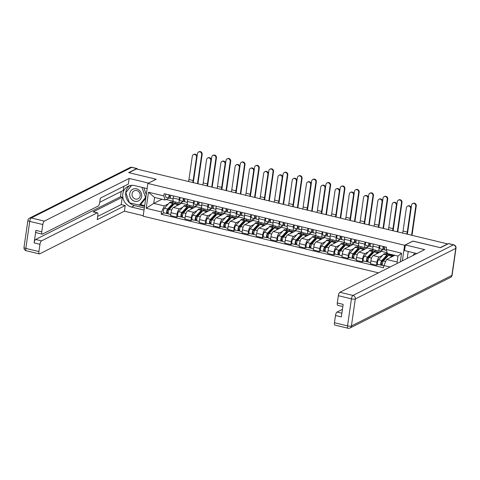 <?xml version="1.0" encoding="UTF-8"?>
<svg xmlns="http://www.w3.org/2000/svg" width="480" height="480" viewBox="0 0 480 480"><rect width="100%" height="100%" fill="white"/><g stroke="black" fill="none" stroke-linecap="round" stroke-linejoin="round"><path stroke-width="0.72" d="M412.926 241.152L440.202 247.644L447.636 243.906L136.368 168.942L128.934 172.686L156.204 179.25L147.87 183.444L143.154 216.192L378.468 272.862M412.938 241.08L404.61 245.268L147.87 183.444M181.884 202.188L181.728 203.262L173.4 207.456A4.59 1.524 103.5 0 0 171.048 212.712L170.628 215.622L176.664 217.08L177.084 214.164A4.59 1.524 -76.5 0 1 179.436 208.908L182.718 207.258M179.202 199.464L173.166 198.006A4.59 1.524 103.5 0 0 173.808 201.606L179.85 203.058A4.59 1.524 -76.5 0 1 179.202 199.464L179.502 197.382M173.166 198.006L173.466 195.93M178.2 216.306L176.664 217.08M189.642 205.416L189.456 206.694M183.36 201.444L180.288 202.992A4.59 1.524 -76.5 0 1 179.85 203.058M185.79 205.71L187.698 204.75M196.158 205.626L196.002 206.7L187.668 210.894A4.59 1.524 103.5 0 0 185.322 216.15L184.902 219.06L190.938 220.518L191.358 217.602A4.59 1.524 -76.5 0 1 193.71 212.346L196.992 210.696M187.74 199.368L187.44 201.444A4.59 1.524 103.5 0 0 188.082 205.044L194.118 206.496A4.59 1.524 -76.5 0 1 193.476 202.902L193.776 200.82M192.474 219.744L190.938 220.518M203.91 208.854L203.73 210.132M197.634 204.882L194.562 206.43A4.59 1.524 -76.5 0 1 194.118 206.496M200.058 209.148L201.972 208.188M210.426 209.064L210.276 210.138L201.942 214.332A4.59 1.524 103.5 0 0 199.59 219.588L199.17 222.498L205.212 223.956L205.632 221.04A4.59 1.524 -76.5 0 1 207.984 215.784L211.266 214.134M202.014 202.806L201.714 204.882A4.59 1.524 103.5 0 0 202.356 208.482L208.392 209.934A4.59 1.524 -76.5 0 1 207.75 206.334L208.05 204.258M206.748 223.182L205.212 223.956M218.184 212.292L218.004 213.57M211.908 208.32L208.836 209.862A4.59 1.524 -76.5 0 1 208.392 209.934M214.332 212.586L216.246 211.626M224.7 212.502L224.544 213.576L216.216 217.77A4.59 1.524 103.5 0 0 213.864 223.026L213.444 225.936L219.486 227.394L219.906 224.478A4.59 1.524 -76.5 0 1 222.258 219.222L225.54 217.566M216.282 206.238L215.982 208.32A4.59 1.524 103.5 0 0 216.63 211.92L222.666 213.372A4.59 1.524 -76.5 0 1 222.024 209.772L222.324 207.696M221.022 226.62L219.486 227.394M232.458 215.73L232.278 217.002M226.176 211.758L223.11 213.3A4.59 1.524 -76.5 0 1 222.666 213.372M228.606 216.024L230.52 215.064M238.974 215.94L238.818 217.014L230.49 221.202A4.59 1.524 103.5 0 0 228.138 226.464L227.718 229.374L233.76 230.826L234.18 227.916A4.59 1.524 -76.5 0 1 236.532 222.66L239.814 221.004M230.556 209.676L230.256 211.758A4.59 1.524 103.5 0 0 230.904 215.352L236.94 216.81A4.59 1.524 -76.5 0 1 236.298 213.21L236.598 211.134M235.296 230.058L233.76 230.826M246.732 219.168L246.546 220.44M240.45 215.196L237.384 216.738A4.59 1.524 -76.5 0 1 236.94 216.81M242.88 219.462L244.794 218.502M253.248 219.372L253.092 220.452L244.764 224.64A4.59 1.524 103.5 0 0 242.412 229.902L241.992 232.812L248.034 234.264L248.454 231.354A4.59 1.524 -76.5 0 1 250.8 226.098L254.088 224.442M244.83 213.114L244.53 215.196A4.59 1.524 103.5 0 0 245.172 218.79L251.214 220.248A4.59 1.524 -76.5 0 1 250.572 216.648L250.872 214.572M249.564 233.496L248.034 234.264M261.006 222.606L260.82 223.878M254.724 218.634L251.658 220.176A4.59 1.524 -76.5 0 1 251.214 220.248M257.154 222.9L259.068 221.94M267.522 222.81L267.366 223.89L259.038 228.078A4.59 1.524 103.5 0 0 256.686 233.334L256.266 236.25L262.302 237.702L262.722 234.792A4.59 1.524 -76.5 0 1 265.074 229.536L268.362 227.88M259.104 216.552L258.804 218.634A4.59 1.524 103.5 0 0 259.446 222.228L265.488 223.686A4.59 1.524 -76.5 0 1 264.846 220.086L265.146 218.01M263.838 236.928L262.302 237.702M275.28 226.044L275.094 227.316M268.998 222.066L265.926 223.614A4.59 1.524 -76.5 0 1 265.488 223.686M271.428 226.338L273.342 225.372M281.796 226.248L281.64 227.322L273.312 231.516A4.59 1.524 103.5 0 0 270.96 236.772L270.54 239.688L276.576 241.14L276.996 238.23A4.59 1.524 -76.5 0 1 279.348 232.974L282.63 231.318M273.378 219.99L273.078 222.072A4.59 1.524 103.5 0 0 273.72 225.666L279.762 227.124A4.59 1.524 -76.5 0 1 279.114 223.524L279.414 221.442M278.112 240.366L276.576 241.14M289.554 229.482L289.368 230.754M283.272 225.504L280.2 227.052A4.59 1.524 -76.5 0 1 279.762 227.124M285.702 229.776L287.616 228.81M296.07 229.686L295.914 230.76L287.586 234.954A4.59 1.524 103.5 0 0 285.234 240.21L284.814 243.126L290.85 244.578L291.27 241.668A4.59 1.524 -76.5 0 1 293.622 236.406L296.904 234.756M287.652 223.428L287.352 225.51A4.59 1.524 103.5 0 0 287.994 229.104L294.036 230.556A4.59 1.524 -76.5 0 1 293.388 226.962L293.688 224.88M292.386 243.804L290.85 244.578M303.828 232.92L303.642 234.192M297.546 228.942L294.474 230.49A4.59 1.524 -76.5 0 1 294.036 230.556M299.976 233.214L301.884 232.248M310.344 233.124L310.188 234.198L301.854 238.392A4.59 1.524 103.5 0 0 299.508 243.648L299.088 246.564L305.124 248.016L305.544 245.106A4.59 1.524 -76.5 0 1 307.896 239.844L311.178 238.194M301.926 226.866L301.626 228.942A4.59 1.524 103.5 0 0 302.268 232.542L308.304 233.994A4.59 1.524 -76.5 0 1 307.662 230.4L307.962 228.318M306.66 247.242L305.124 248.016M318.102 236.352L317.916 237.63M311.82 232.38L308.748 233.928A4.59 1.524 -76.5 0 1 308.304 233.994M314.25 236.652L316.158 235.686M324.618 236.562L324.462 237.636L316.128 241.83A4.59 1.524 103.5 0 0 313.782 247.086L313.362 249.996L319.398 251.454L319.818 248.538A4.59 1.524 -76.5 0 1 322.17 243.282L325.452 241.632M316.2 230.304L315.9 232.38A4.59 1.524 103.5 0 0 316.542 235.98L322.578 237.432A4.59 1.524 -76.5 0 1 321.936 233.838L322.236 231.756M320.934 250.68L319.398 251.454M332.37 239.79L332.19 241.068M326.094 235.818L323.022 237.366A4.59 1.524 -76.5 0 1 322.578 237.432M328.518 240.084L330.432 239.124M338.886 240L338.736 241.074L330.402 245.268A4.59 1.524 103.5 0 0 328.05 250.524L327.63 253.434L333.672 254.892L334.092 251.976A4.59 1.524 -76.5 0 1 336.444 246.72L339.726 245.07M330.468 233.742L330.174 235.818A4.59 1.524 103.5 0 0 330.816 239.418L336.852 240.87A4.59 1.524 -76.5 0 1 336.21 237.276L336.51 235.194M335.208 254.118L333.672 254.892M346.644 243.228L346.464 244.506M340.368 239.256L337.296 240.798A4.59 1.524 -76.5 0 1 336.852 240.87M342.792 243.522L344.706 242.562M353.16 243.438L353.004 244.512L344.676 248.706A4.59 1.524 103.5 0 0 342.324 253.962L341.904 256.872L347.946 258.33L348.366 255.414A4.59 1.524 -76.5 0 1 350.718 250.158L354 248.508M344.742 237.18L344.442 239.256A4.59 1.524 103.5 0 0 345.09 242.856L351.126 244.308A4.59 1.524 -76.5 0 1 350.484 240.708L350.784 238.632M349.482 257.556L347.946 258.33M360.918 246.666L360.738 247.944M354.636 242.694L351.57 244.236A4.59 1.524 -76.5 0 1 351.126 244.308M357.066 246.96L358.98 246M367.434 246.876L367.278 247.95L358.95 252.144A4.59 1.524 103.5 0 0 356.598 257.4L356.178 260.31L362.22 261.762L362.64 258.852A4.59 1.524 -76.5 0 1 364.986 253.596L368.274 251.94M359.016 240.612L358.716 242.694A4.59 1.524 103.5 0 0 359.364 246.294L365.4 247.746A4.59 1.524 -76.5 0 1 364.758 244.146L365.058 242.07M363.756 260.994L362.22 261.762M375.192 250.104L375.006 251.376M368.91 246.132L365.844 247.674A4.59 1.524 -76.5 0 1 365.4 247.746M371.34 250.398L373.254 249.438M381.708 250.314L381.552 251.388L373.224 255.576A4.59 1.524 103.5 0 0 370.872 260.838L370.452 263.748L376.494 265.2L376.914 262.29A4.59 1.524 -76.5 0 1 379.26 257.034L382.548 255.378M373.29 244.05L372.99 246.132A4.59 1.524 103.5 0 0 373.632 249.726L379.674 251.184A4.59 1.524 -76.5 0 1 379.032 247.584L379.332 245.508M378.024 264.432L376.494 265.2M389.4 254.016L389.28 254.814M383.184 249.57L380.118 251.112A4.59 1.524 -76.5 0 1 379.674 251.184M385.614 253.836L387.282 252.996M381.552 251.388L387.21 252.75M367.278 247.95L373.218 249.378M353.004 244.512L358.944 245.94M338.736 241.074L344.67 242.502M324.462 237.636L330.396 239.064M310.188 234.198L316.122 235.626M295.914 230.76L301.848 232.194M281.64 227.322L287.574 228.756M267.366 223.89L273.3 225.318M253.092 220.452L259.032 221.88M238.818 217.014L244.758 218.442M224.544 213.576L230.484 215.004M210.276 210.138L216.21 211.566M196.002 206.7L201.936 208.128M181.728 203.262L187.662 204.69M161.976 199.248L153.744 203.388L164.268 205.926L168.444 203.82M171.516 202.278L173.424 201.312M166.116 199.5L173.388 201.252M169.086 198.006L165.12 200.004L154.596 197.472L153.744 203.388L146.184 208.278L148.5 192.24L163.866 195.942L165.12 200.004M394.83 255.324L386.598 259.47L397.122 262.002L397.974 256.08L387.456 253.548L386.202 249.486L386.526 247.242L164.19 193.698L163.866 195.942M386.202 249.486L401.574 253.188L400.326 261.864M390.084 267.018L383.892 265.524L386.598 259.47M164.268 205.926L161.556 211.98L161.232 214.224L383.568 267.768L383.892 265.524M161.556 211.98L146.184 208.278M402.366 260.832L404.61 245.268M163.926 212.868L161.232 214.224M175.368 201.978L175.182 203.256M148.5 192.24L154.596 197.472M397.122 262.002L397.5 263.28M397.974 256.08L401.574 253.188M193.386 154.608L193.872 154.368A2.292 2.082 63.3 0 1 197.01 156.924L196.524 157.17A2.292 2.082 -116.7 0 0 193.386 154.608A2.292 2.082 -116.7 0 0 192.318 156.156L188.952 179.502A3.744 1.242 -76.5 0 1 188.472 181.488M170.832 198.426L173.064 198.966L170.838 198.432A2.496 0.828 -76.5 0 1 170.832 198.426A2.496 0.828 -76.5 0 1 170.76 195.276M170.43 196.974L169.584 196.794A1.2 0.396 -76.5 0 1 169.65 195.012M169.464 196.686L170.436 196.896M170.706 198.36L169.284 198.054A2.496 0.828 -76.5 0 1 169.278 198.054A2.496 0.828 -76.5 0 1 169.206 194.904M169.272 198.054L165.99 197.262A2.496 0.828 -76.5 0 1 165.984 197.262A2.496 0.828 -76.5 0 1 165.912 194.112M196.524 157.17L193.158 180.51A3.744 1.242 -76.5 0 1 192.678 182.502M193.11 182.604A5.04 1.674 103.5 0 0 193.644 180.27L197.01 156.924M198.54 152.016L199.026 151.77A2.292 2.082 63.3 0 1 202.164 154.326L201.678 154.572A2.292 2.082 -116.7 0 0 198.54 152.016A2.292 2.082 -116.7 0 0 197.472 153.558L197.034 156.588M173.946 204.276A4.692 1.56 103.5 0 0 173.688 204.132A4.692 1.56 103.5 0 0 172.752 204.594L167.664 210.144A1.2 0.396 103.5 0 0 167.172 211.416A1.2 0.396 103.5 0 0 167.34 212.358A1.2 0.396 103.5 0 0 167.454 212.34L167.274 213.582A2.496 0.828 103.5 0 1 167.034 213.618L163.74 212.826A2.496 0.828 103.5 0 1 163.392 210.858A2.496 0.828 103.5 0 1 164.412 208.218L169.5 202.668A5.988 1.992 103.5 0 1 170.694 202.08L173.988 202.872A5.988 1.992 103.5 0 0 172.794 203.46L167.706 209.016A2.496 0.828 103.5 0 0 166.686 211.65A2.496 0.828 103.5 0 0 167.034 213.618M173.322 204.96L172.578 204.78M174.648 203.55A5.988 1.992 103.5 0 0 173.988 202.872M169.962 208.626L168.282 209.472M168.192 212.514L167.244 212.286M179.358 204.456A5.988 1.992 103.5 0 0 178.842 204.042L175.548 203.244A5.988 1.992 103.5 0 0 174.348 203.838L169.26 209.388A2.496 0.828 103.5 0 0 168.246 212.028A2.496 0.828 103.5 0 0 168.594 213.99L170.784 214.518M178.842 204.042A5.988 1.992 103.5 0 0 177.642 204.63L176.472 205.908M168.396 213.846L167.274 213.582M197.922 183.768L202.164 154.326M201.678 154.572L197.49 183.66M193.506 181.08L193.278 182.646M207.66 158.046L208.146 157.806A2.292 2.082 63.3 0 1 211.284 160.362L210.798 160.602A2.292 2.082 -116.7 0 0 207.66 158.046A2.292 2.082 -116.7 0 0 206.586 159.588L203.226 182.934A3.744 1.242 -76.5 0 1 202.746 184.926M185.106 201.864L187.338 202.404L185.112 201.87A2.496 0.828 -76.5 0 1 185.106 201.864A2.496 0.828 -76.5 0 1 185.034 198.714M183.852 200.232L183.858 200.232A1.2 0.396 -76.5 0 1 183.924 198.45M183.858 200.232L184.704 200.412M183.738 200.124L184.71 200.334M184.98 201.798L183.558 201.492A2.496 0.828 -76.5 0 1 183.552 201.492A2.496 0.828 -76.5 0 1 183.48 198.342M180.258 200.7L183.552 201.492L180.264 200.7A2.496 0.828 -76.5 0 1 180.258 200.7A2.496 0.828 -76.5 0 1 180.186 197.55M210.798 160.602L207.432 183.948A3.744 1.242 -76.5 0 1 206.952 185.94M207.384 186.042A5.04 1.674 103.5 0 0 207.918 183.708L211.284 160.362M221.934 161.484L222.42 161.238A2.292 2.082 63.3 0 1 225.558 163.8L225.072 164.04A2.292 2.082 -116.7 0 0 221.934 161.484A2.292 2.082 -116.7 0 0 220.86 163.026L217.5 186.372A3.744 1.242 -76.5 0 1 217.014 188.364M199.38 205.302L201.612 205.842L199.386 205.302A2.496 0.828 -76.5 0 1 199.38 205.302A2.496 0.828 -76.5 0 1 199.308 202.152M198.978 203.85L198.132 203.67A1.2 0.396 -76.5 0 1 198.198 201.882M198.012 203.556L198.984 203.766M199.254 205.236L197.832 204.93A2.496 0.828 -76.5 0 1 197.826 204.93A2.496 0.828 -76.5 0 1 197.754 201.78M194.532 204.138L197.826 204.93L194.538 204.138A2.496 0.828 -76.5 0 1 194.532 204.138A2.496 0.828 -76.5 0 1 194.46 200.982M225.072 164.04L221.706 187.386A3.744 1.242 -76.5 0 1 221.226 189.378M221.658 189.48A5.04 1.674 103.5 0 0 222.192 187.146L225.558 163.8M144.036 210.078L131.55 207.072A11.226 10.194 -116.7 0 1 122.856 197.436A11.226 10.194 -116.7 0 1 128.052 186.3A11.226 10.194 -116.7 0 1 134.646 185.586L147.132 188.592M137.406 169.194A2.994 0.996 103.5 0 0 136.98 168.528A2.994 0.996 103.5 0 0 136.692 168.576L128.658 172.62L156.108 179.226L148.44 183.156M148.452 183.084L129.144 178.434L128.334 184.068L100.32 198.168L99.672 202.656A2.994 0.996 103.5 0 1 98.142 206.082L42.48 234.096A2.994 0.996 103.5 0 1 42.192 234.138L36.336 232.728A2.994 0.996 -76.5 0 1 35.916 230.382L34.116 242.892A2.994 0.996 -76.5 0 1 35.652 239.466L120.444 196.788L121.206 191.478M99.726 202.29L123.252 190.446L123.846 186.324M120.444 196.788L122.274 197.226L121.212 204.582L125.238 205.548L124.428 211.182L39.636 253.86A2.994 0.996 103.5 0 1 39.348 253.908A2.994 0.996 103.5 0 1 38.928 251.562L39.972 244.302L34.116 242.892M143.22 215.712L124.428 211.182M129.144 178.434L44.352 221.112A2.994 0.996 103.5 0 0 42.822 224.538L41.772 231.792A2.994 0.996 103.5 0 0 42.192 234.138M35.652 239.466L41.508 240.876L97.164 212.862A2.994 0.996 103.5 0 1 97.452 212.814A2.994 0.996 103.5 0 1 97.872 215.16L97.224 219.648L125.238 205.548M41.508 240.876A2.994 0.996 103.5 0 0 39.972 244.302M97.164 212.862L93.138 211.89L122.274 197.226M93.138 211.89A2.994 0.996 -76.5 0 1 93.426 211.848L97.452 212.814M97.686 216.42L121.212 204.582M144.342 207.954L134.502 205.584L131.55 207.072M129.594 185.694A11.226 10.194 -116.7 0 0 125.994 196.842A11.226 10.194 -116.7 0 0 134.502 205.584M129.618 202.812L144.558 206.424M131.532 185.334L125.904 192.522M140.424 204.594L144.678 205.62M416.844 253.548L404.562 250.59L405.372 244.956L424.68 249.606L339.882 292.278L352.968 295.434L453.45 244.86L448.512 243.666L440.478 247.71L413.028 241.098L405.372 244.956M408.21 251.466L407.214 258.396M342.45 309.324L337.038 312.048L341.886 313.212M334.458 322.734L347.538 325.884A2.994 0.996 103.5 0 0 347.958 328.23L334.878 325.08A2.994 0.996 -76.5 0 1 334.458 322.734L335.502 315.474A2.994 0.996 -76.5 0 1 337.038 312.048M342.846 306.546L337.722 305.31A2.994 0.996 -76.5 0 1 337.308 302.964L338.352 295.71A2.994 0.996 -76.5 0 1 339.882 292.278M335.502 315.474L341.358 316.884L343.158 304.374L337.308 302.964M448.512 243.666A2.994 0.996 -76.5 0 1 448.8 243.624L453.738 244.812A2.994 0.996 103.5 0 0 453.45 244.86A2.994 2.718 63.3 0 1 455.784 248.382L355.302 298.956L351.408 325.98L451.89 275.406L455.784 248.382A2.994 0.762 -171.8 0 0 456 248.148A2.994 2.994 0 0 0 453.738 244.812M129.732 193.596A6.486 5.886 -116.7 0 0 134.784 201.24A6.486 5.886 -116.7 0 0 141.624 196.464A6.486 5.886 -116.7 0 0 136.572 188.826A6.486 5.886 -116.7 0 0 129.732 193.596M132.048 193.83A4.44 4.032 -116.7 0 0 133.77 198.186A4.44 4.032 -116.7 0 0 138.114 198.774A4.44 4.032 -116.7 0 0 140.19 195.786A4.44 4.032 -116.7 0 0 138.468 191.43A4.44 4.032 -116.7 0 0 134.124 190.842A4.44 4.032 -116.7 0 0 132.048 193.83M143.85 187.8L146.274 194.514M145.728 198.3L140.826 204.396L139.332 205.146L129.45 202.77L125.802 192.654L131.694 185.322M141.918 187.338L145.554 197.412L139.332 205.146M145.884 197.244L145.554 197.412M412.95 255.51L414.9 253.08M212.814 155.454L213.3 155.208A2.292 2.082 63.3 0 1 216.438 157.764L215.952 158.01A2.292 2.082 -116.7 0 0 212.814 155.454A2.292 2.082 -116.7 0 0 211.746 156.996L211.308 160.026M188.22 207.714A4.692 1.56 103.5 0 0 187.962 207.57A4.692 1.56 103.5 0 0 187.026 208.032L181.938 213.582A1.2 0.396 103.5 0 0 181.446 214.848A1.2 0.396 103.5 0 0 181.614 215.796A1.2 0.396 103.5 0 0 181.728 215.778L181.548 217.014A2.496 0.828 103.5 0 1 181.308 217.056L178.014 216.264A2.496 0.828 103.5 0 1 177.666 214.296A2.496 0.828 103.5 0 1 178.686 211.656L183.774 206.106A5.988 1.992 103.5 0 1 184.968 205.518L188.262 206.31A5.988 1.992 103.5 0 0 187.068 206.898L181.98 212.448A2.496 0.828 103.5 0 0 180.96 215.088A2.496 0.828 103.5 0 0 181.308 217.056M187.596 208.398L186.852 208.218M188.922 206.988A5.988 1.992 103.5 0 0 188.262 206.31M184.23 212.064L182.55 212.91M182.466 215.952L181.518 215.724M193.632 207.894A5.988 1.992 103.5 0 0 193.11 207.474L189.816 206.682A5.988 1.992 103.5 0 0 188.622 207.276L183.534 212.826A2.496 0.828 103.5 0 0 182.514 215.466A2.496 0.828 103.5 0 0 182.868 217.428L185.058 217.956M193.11 207.474A5.988 1.992 103.5 0 0 191.916 208.068L190.746 209.346M182.67 217.284L181.548 217.014M212.196 187.2L216.438 157.764M215.952 158.01L211.758 187.098M207.78 184.518L207.552 186.084M227.088 158.892L227.574 158.646A2.292 2.082 63.3 0 1 230.712 161.202L230.226 161.448A2.292 2.082 -116.7 0 0 227.088 158.892A2.292 2.082 -116.7 0 0 226.014 160.434L225.582 163.464M202.494 211.152A4.692 1.56 103.5 0 0 202.236 211.008A4.692 1.56 103.5 0 0 201.294 211.47L196.206 217.02A1.2 0.396 103.5 0 0 195.72 218.286A1.2 0.396 103.5 0 0 195.888 219.234A1.2 0.396 103.5 0 0 196.002 219.21L195.822 220.452A2.496 0.828 103.5 0 1 195.582 220.494L192.288 219.702A2.496 0.828 103.5 0 1 191.94 217.734A2.496 0.828 103.5 0 1 192.96 215.094L198.048 209.544A5.988 1.992 103.5 0 1 199.242 208.956L202.536 209.748A5.988 1.992 103.5 0 0 201.342 210.336L196.254 215.886A2.496 0.828 103.5 0 0 195.234 218.526A2.496 0.828 103.5 0 0 195.582 220.494M201.87 211.836L201.126 211.656M203.196 210.426A5.988 1.992 103.5 0 0 202.536 209.748M198.504 215.502L196.824 216.348M196.74 219.39L195.792 219.162M207.906 211.332A5.988 1.992 103.5 0 0 207.384 210.912L204.09 210.12A5.988 1.992 103.5 0 0 202.896 210.714L197.808 216.264A2.496 0.828 103.5 0 0 196.788 218.904A2.496 0.828 103.5 0 0 197.136 220.866L199.332 221.394M207.384 210.912A5.988 1.992 103.5 0 0 206.19 211.506L205.02 212.784M196.944 220.722L195.822 220.452M226.47 190.638L230.712 161.202M230.226 161.448L226.032 190.536M222.048 187.956L221.826 189.522M236.208 164.922L236.694 164.676A2.292 2.082 63.3 0 1 239.832 167.232L239.346 167.478A2.292 2.082 -116.7 0 0 236.208 164.922A2.292 2.082 -116.7 0 0 235.134 166.464L231.774 189.81A3.744 1.242 -76.5 0 1 231.288 191.802M213.654 208.74L215.886 209.28L213.66 208.74A2.496 0.828 -76.5 0 1 213.654 208.74A2.496 0.828 -76.5 0 1 213.582 205.59M212.4 207.102L212.406 207.108A1.2 0.396 -76.5 0 1 212.4 207.102A1.2 0.396 -76.5 0 1 212.466 205.32M212.406 207.108L213.252 207.288M212.286 206.994L213.258 207.204M213.528 208.674L212.106 208.368A2.496 0.828 -76.5 0 1 212.1 208.368A2.496 0.828 -76.5 0 1 212.028 205.218M212.094 208.362L208.812 207.576A2.496 0.828 -76.5 0 1 208.806 207.57A2.496 0.828 -76.5 0 1 208.734 204.42M239.346 167.478L235.98 190.824A3.744 1.242 -76.5 0 1 235.5 192.816M235.932 192.918A5.04 1.674 103.5 0 0 236.466 190.578L239.832 167.232M250.482 168.36L250.968 168.114A2.292 2.082 63.3 0 1 254.106 170.67L253.62 170.916A2.292 2.082 -116.7 0 0 250.482 168.36A2.292 2.082 -116.7 0 0 249.408 169.902L246.042 193.248A3.744 1.242 -76.5 0 1 245.562 195.24M227.928 212.178L230.16 212.718L227.934 212.178A2.496 0.828 -76.5 0 1 227.928 212.178A2.496 0.828 -76.5 0 1 227.856 209.028M227.526 210.726L226.68 210.54A1.2 0.396 -76.5 0 1 226.674 210.54A1.2 0.396 -76.5 0 1 226.74 208.758M226.56 210.432L227.532 210.642M227.802 212.112L226.38 211.806A2.496 0.828 -76.5 0 1 226.374 211.806A2.496 0.828 -76.5 0 1 226.302 208.65M223.08 211.008L226.374 211.806L223.086 211.014A2.496 0.828 -76.5 0 1 223.08 211.008A2.496 0.828 -76.5 0 1 223.008 207.858M253.62 170.916L250.254 194.262A3.744 1.242 -76.5 0 1 249.774 196.254M250.206 196.356A5.04 1.674 103.5 0 0 250.74 194.016L254.106 170.67M264.756 171.798L265.242 171.552A2.292 2.082 63.3 0 1 268.374 174.108L267.888 174.354A2.292 2.082 -116.7 0 0 264.756 171.798A2.292 2.082 -116.7 0 0 263.682 173.34L260.316 196.686A3.744 1.242 -76.5 0 1 259.836 198.678M242.202 215.616L244.434 216.15L242.208 215.616A2.496 0.828 -76.5 0 1 242.202 215.616A2.496 0.828 -76.5 0 1 242.13 212.466M241.8 214.164L240.954 213.978A1.2 0.396 -76.5 0 1 240.948 213.978A1.2 0.396 -76.5 0 1 241.014 212.196M240.828 213.87L241.806 214.08M242.076 215.55L240.654 215.244A2.496 0.828 -76.5 0 1 240.648 215.238A2.496 0.828 -76.5 0 1 240.576 212.088M240.642 215.238L237.36 214.446A2.496 0.828 -76.5 0 1 237.354 214.446A2.496 0.828 -76.5 0 1 237.282 211.296M267.888 174.354L264.528 197.7A3.744 1.242 -76.5 0 1 264.048 199.692M264.474 199.794A5.04 1.674 103.5 0 0 265.014 197.454L268.374 174.108M241.362 162.33L241.848 162.084A2.292 2.082 63.3 0 1 244.986 164.64L244.5 164.886A2.292 2.082 -116.7 0 0 241.362 162.33A2.292 2.082 -116.7 0 0 240.288 163.872L239.856 166.902M216.768 214.59A4.692 1.56 103.5 0 0 216.504 214.446A4.692 1.56 103.5 0 0 215.568 214.908L210.48 220.458A1.2 0.396 103.5 0 0 209.994 221.724A1.2 0.396 103.5 0 0 210.162 222.666A1.2 0.396 103.5 0 0 210.276 222.648L210.096 223.89A2.496 0.828 103.5 0 1 209.856 223.932L206.562 223.134A2.496 0.828 103.5 0 1 206.214 221.172A2.496 0.828 103.5 0 1 207.234 218.532L212.322 212.982A5.988 1.992 103.5 0 1 213.516 212.388L216.81 213.186A5.988 1.992 103.5 0 0 215.616 213.774L210.528 219.324A2.496 0.828 103.5 0 0 209.508 221.964A2.496 0.828 103.5 0 0 209.856 223.932M216.144 215.268L215.4 215.094M217.47 213.864A5.988 1.992 103.5 0 0 216.81 213.186M212.778 218.94L211.098 219.786M211.014 222.828L210.066 222.6M222.18 214.764A5.988 1.992 103.5 0 0 221.658 214.35L218.364 213.558A5.988 1.992 103.5 0 0 217.17 214.146L212.082 219.702A2.496 0.828 103.5 0 0 211.062 222.342A2.496 0.828 103.5 0 0 211.41 224.304L213.606 224.832M221.658 214.35A5.988 1.992 103.5 0 0 220.464 214.944L219.294 216.222M211.218 224.16L210.096 223.89M240.744 194.076L244.986 164.64M244.5 164.886L240.306 193.974M236.322 191.394L236.1 192.96M255.636 165.768L256.122 165.522A2.292 2.082 63.3 0 1 259.26 168.078L258.774 168.324A2.292 2.082 -116.7 0 0 255.636 165.768A2.292 2.082 -116.7 0 0 254.562 167.31L254.124 170.34M231.042 218.028A4.692 1.56 103.5 0 0 230.778 217.884A4.692 1.56 103.5 0 0 229.842 218.346L224.754 223.896A1.2 0.396 103.5 0 0 224.268 225.162A1.2 0.396 103.5 0 0 224.436 226.104A1.2 0.396 103.5 0 0 224.55 226.086L224.37 227.328A2.496 0.828 103.5 0 1 224.13 227.37L220.836 226.572A2.496 0.828 103.5 0 1 220.488 224.61A2.496 0.828 103.5 0 1 221.508 221.97L226.596 216.42A5.988 1.992 103.5 0 1 227.79 215.826L231.084 216.624A5.988 1.992 103.5 0 0 229.89 217.212L224.802 222.762A2.496 0.828 103.5 0 0 223.782 225.402A2.496 0.828 103.5 0 0 224.13 227.37M230.412 218.706L229.674 218.532M231.744 217.302A5.988 1.992 103.5 0 0 231.084 216.624M227.052 222.378L225.372 223.224M225.282 226.266L224.34 226.038M236.454 218.202A5.988 1.992 103.5 0 0 235.932 217.788L232.638 216.996A5.988 1.992 103.5 0 0 231.444 217.584L226.356 223.14A2.496 0.828 103.5 0 0 225.336 225.78A2.496 0.828 103.5 0 0 225.684 227.742L227.88 228.27M235.932 217.788A5.988 1.992 103.5 0 0 234.738 218.382L233.568 219.654M225.486 227.598L224.37 227.328M255.018 197.514L259.26 168.078M258.774 168.324L254.58 197.412M250.596 194.832L250.374 196.398M269.91 169.2L270.396 168.96A2.292 2.082 63.3 0 1 273.534 171.516L273.048 171.762A2.292 2.082 -116.7 0 0 269.91 169.2A2.292 2.082 -116.7 0 0 268.836 170.748L268.398 173.778M245.31 221.466A4.692 1.56 103.5 0 0 245.052 221.322A4.692 1.56 103.5 0 0 244.116 221.784L239.028 227.334A1.2 0.396 103.5 0 0 238.542 228.6A1.2 0.396 103.5 0 0 238.704 229.542A1.2 0.396 103.5 0 0 238.824 229.524L238.644 230.766A2.496 0.828 103.5 0 1 238.404 230.802L235.11 230.01A2.496 0.828 103.5 0 1 234.762 228.048A2.496 0.828 103.5 0 1 235.782 225.408L240.87 219.858A5.988 1.992 103.5 0 1 242.064 219.264L245.358 220.056A5.988 1.992 103.5 0 0 244.164 220.65L239.076 226.2A2.496 0.828 103.5 0 0 238.056 228.84A2.496 0.828 103.5 0 0 238.404 230.802M244.686 222.144L243.948 221.97M246.018 220.74A5.988 1.992 103.5 0 0 245.358 220.056M241.326 225.816L239.646 226.662M239.556 229.704L238.614 229.476M250.728 221.64A5.988 1.992 103.5 0 0 250.206 221.226L246.912 220.434A5.988 1.992 103.5 0 0 245.718 221.022L240.63 226.572A2.496 0.828 103.5 0 0 239.61 229.212A2.496 0.828 103.5 0 0 239.958 231.18L242.154 231.708M250.206 221.226A5.988 1.992 103.5 0 0 249.012 221.814L247.842 223.092M239.76 231.036L238.644 230.766M269.292 200.952L273.534 171.516M273.048 171.762L268.854 200.85M264.87 198.27L264.648 199.836M279.03 175.236L279.516 174.99A2.292 2.082 63.3 0 1 282.648 177.546L282.162 177.792A2.292 2.082 -116.7 0 0 279.03 175.236A2.292 2.082 -116.7 0 0 277.956 176.778L274.59 200.124A3.744 1.242 -76.5 0 1 274.11 202.116M256.476 219.054L258.708 219.588L256.482 219.054A2.496 0.828 -76.5 0 1 256.476 219.054A2.496 0.828 -76.5 0 1 256.404 215.904M255.222 217.416L255.228 217.416A1.2 0.396 -76.5 0 1 255.222 217.416A1.2 0.396 -76.5 0 1 255.288 215.634M255.228 217.416L256.074 217.602M255.102 217.308L256.08 217.518M256.35 218.988L254.928 218.682A2.496 0.828 -76.5 0 1 254.922 218.676A2.496 0.828 -76.5 0 1 254.844 215.526M251.628 217.884L254.922 218.676L251.634 217.884A2.496 0.828 -76.5 0 1 251.628 217.884A2.496 0.828 -76.5 0 1 251.55 214.734M282.162 177.792L278.802 201.138A3.744 1.242 -76.5 0 1 278.316 203.13M278.748 203.232A5.04 1.674 103.5 0 0 279.288 200.892L282.648 177.546M284.184 172.638L284.67 172.398A2.292 2.082 63.3 0 1 287.802 174.954L287.316 175.2A2.292 2.082 -116.7 0 0 284.184 172.638A2.292 2.082 -116.7 0 0 283.11 174.186L282.672 177.216M259.584 224.904A4.692 1.56 103.5 0 0 259.326 224.754A4.692 1.56 103.5 0 0 258.39 225.222L253.302 230.772A1.2 0.396 103.5 0 0 252.81 232.038A1.2 0.396 103.5 0 0 252.978 232.98A1.2 0.396 103.5 0 0 253.098 232.962L252.918 234.204A2.496 0.828 103.5 0 1 252.678 234.24L249.384 233.448A2.496 0.828 103.5 0 1 249.036 231.486A2.496 0.828 103.5 0 1 250.05 228.846L255.144 223.29A5.988 1.992 103.5 0 1 256.338 222.702L259.632 223.494A5.988 1.992 103.5 0 0 258.438 224.088L253.344 229.638A2.496 0.828 103.5 0 0 252.33 232.278A2.496 0.828 103.5 0 0 252.678 234.24M258.96 225.582L258.222 225.402M260.292 224.172A5.988 1.992 103.5 0 0 259.632 223.494M255.6 229.254L253.92 230.094M253.83 233.142L252.888 232.914M265.002 225.078A5.988 1.992 103.5 0 0 264.48 224.664L261.186 223.872A5.988 1.992 103.5 0 0 259.992 224.46L254.904 230.01A2.496 0.828 103.5 0 0 253.884 232.65A2.496 0.828 103.5 0 0 254.232 234.618L256.428 235.146M264.48 224.664A5.988 1.992 103.5 0 0 263.286 225.252L262.116 226.53M254.034 234.474L252.918 234.204M283.56 204.39L287.802 174.954M287.316 175.2L283.128 204.288M279.144 201.708L278.916 203.274M293.304 178.674L293.784 178.428A2.292 2.082 63.3 0 1 296.922 180.984L296.436 181.23A2.292 2.082 -116.7 0 0 293.304 178.674A2.292 2.082 -116.7 0 0 292.23 180.216L288.864 203.562A3.744 1.242 -76.5 0 1 288.384 205.548M270.75 222.492L272.982 223.026L270.756 222.492A2.496 0.828 -76.5 0 1 270.75 222.492A2.496 0.828 -76.5 0 1 270.678 219.342M270.348 221.04L269.502 220.854A1.2 0.396 -76.5 0 1 269.496 220.854A1.2 0.396 -76.5 0 1 269.562 219.072M269.376 220.746L270.354 220.956M270.624 222.426L269.196 222.114A2.496 0.828 -76.5 0 1 269.19 222.114A2.496 0.828 -76.5 0 1 269.118 218.964M265.896 221.322L269.19 222.114L265.902 221.322A2.496 0.828 -76.5 0 1 265.896 221.322A2.496 0.828 -76.5 0 1 265.824 218.172M296.436 181.23L293.076 204.576A3.744 1.242 -76.5 0 1 292.59 206.562M293.022 206.67A5.04 1.674 103.5 0 0 293.556 204.33L296.922 180.984M298.458 176.076L298.944 175.836A2.292 2.082 63.3 0 1 302.076 178.392L301.59 178.632A2.292 2.082 -116.7 0 0 298.458 176.076A2.292 2.082 -116.7 0 0 297.384 177.618L296.946 180.654M273.858 228.342A4.692 1.56 103.5 0 0 273.6 228.192A4.692 1.56 103.5 0 0 272.664 228.654L267.576 234.21A1.2 0.396 103.5 0 0 267.084 235.476A1.2 0.396 103.5 0 0 267.252 236.418A1.2 0.396 103.5 0 0 267.366 236.4L267.192 237.642A2.496 0.828 103.5 0 1 266.952 237.678L263.658 236.886A2.496 0.828 103.5 0 1 263.31 234.924A2.496 0.828 103.5 0 1 264.324 232.284L269.412 226.728A5.988 1.992 103.5 0 1 270.612 226.14L273.906 226.932A5.988 1.992 103.5 0 0 272.706 227.526L267.618 233.076A2.496 0.828 103.5 0 0 266.604 235.716A2.496 0.828 103.5 0 0 266.952 237.678M273.234 229.02L272.496 228.84M274.56 227.61A5.988 1.992 103.5 0 0 273.906 226.932M269.874 232.686L268.194 233.532M268.104 236.58L267.162 236.352M279.27 228.516A5.988 1.992 103.5 0 0 278.754 228.102L275.46 227.31A5.988 1.992 103.5 0 0 274.266 227.898L269.178 233.448A2.496 0.828 103.5 0 0 268.158 236.088A2.496 0.828 103.5 0 0 268.506 238.056L270.696 238.584M278.754 228.102A5.988 1.992 103.5 0 0 277.56 228.69L276.384 229.968M268.308 237.912L267.192 237.642M297.834 207.828L302.076 178.392M301.59 178.632L297.402 207.72M293.418 205.146L293.19 206.706M307.572 182.112L308.058 181.866A2.292 2.082 63.3 0 1 311.196 184.422L310.71 184.668A2.292 2.082 -116.7 0 0 307.572 182.112A2.292 2.082 -116.7 0 0 306.504 183.654L303.138 207A3.744 1.242 -76.5 0 1 302.658 208.986M285.024 225.93L287.256 226.464L285.03 225.93A2.496 0.828 -76.5 0 1 285.024 225.93A2.496 0.828 -76.5 0 1 284.946 222.774M284.622 224.478L283.77 224.292A1.2 0.396 -76.5 0 1 283.836 222.51M283.65 224.184L284.622 224.394M284.892 225.864L283.47 225.552A2.496 0.828 -76.5 0 1 283.464 225.552A2.496 0.828 -76.5 0 1 283.392 222.402M280.17 224.76L283.464 225.552L280.176 224.76A2.496 0.828 -76.5 0 1 280.17 224.76A2.496 0.828 -76.5 0 1 280.098 221.61M310.71 184.668L307.344 208.014A3.744 1.242 -76.5 0 1 306.864 210M307.296 210.108A5.04 1.674 103.5 0 0 307.83 207.768L311.196 184.422M312.732 179.514L313.212 179.268A2.292 2.082 63.3 0 1 316.35 181.83L315.864 182.07A2.292 2.082 -116.7 0 0 312.732 179.514A2.292 2.082 -116.7 0 0 311.658 181.056L311.22 184.092M288.132 231.774A4.692 1.56 103.5 0 0 287.874 231.63A4.692 1.56 103.5 0 0 286.938 232.092L281.85 237.648A1.2 0.396 103.5 0 0 281.358 238.914A1.2 0.396 103.5 0 0 281.526 239.856A1.2 0.396 103.5 0 0 281.64 239.838L281.46 241.08A2.496 0.828 103.5 0 1 281.22 241.116L277.932 240.324A2.496 0.828 103.5 0 1 277.578 238.356A2.496 0.828 103.5 0 1 278.598 235.722L283.686 230.166A5.988 1.992 103.5 0 1 284.88 229.578L288.174 230.37A5.988 1.992 103.5 0 0 286.98 230.958L281.892 236.514A2.496 0.828 103.5 0 0 280.872 239.154A2.496 0.828 103.5 0 0 281.22 241.116M287.508 232.458L286.77 232.278M288.834 231.048A5.988 1.992 103.5 0 0 288.174 230.37M284.148 236.124L282.468 236.97M282.378 240.012L281.43 239.784M293.544 231.954A5.988 1.992 103.5 0 0 293.028 231.54L289.734 230.748A5.988 1.992 103.5 0 0 288.54 231.336L283.446 236.886A2.496 0.828 103.5 0 0 282.432 239.526A2.496 0.828 103.5 0 0 282.78 241.494L284.97 242.022M293.028 231.54A5.988 1.992 103.5 0 0 291.828 232.128L290.658 233.406M282.582 241.35L281.46 241.08M312.108 211.266L316.35 181.83M315.864 182.07L311.676 211.158M307.692 208.584L307.464 210.144M321.846 185.544L322.332 185.304A2.292 2.082 63.3 0 1 325.47 187.86L324.984 188.106A2.292 2.082 -116.7 0 0 321.846 185.544A2.292 2.082 -116.7 0 0 320.778 187.092L317.412 210.438A3.744 1.242 -76.5 0 1 316.932 212.424M299.292 229.362L301.524 229.902L299.298 229.368A2.496 0.828 -76.5 0 1 299.292 229.362A2.496 0.828 -76.5 0 1 299.22 226.212M298.89 227.91L298.044 227.73A1.2 0.396 -76.5 0 1 298.11 225.948M297.924 227.622L298.896 227.832M299.166 229.296L297.744 228.99A2.496 0.828 -76.5 0 1 297.738 228.99A2.496 0.828 -76.5 0 1 297.666 225.84M297.732 228.99L294.45 228.198A2.496 0.828 -76.5 0 1 294.444 228.198A2.496 0.828 -76.5 0 1 294.372 225.048M324.984 188.106L321.618 211.452A3.744 1.242 -76.5 0 1 321.138 213.438M321.57 213.546A5.04 1.674 103.5 0 0 322.104 211.206L325.47 187.86M327 182.952L327.486 182.706A2.292 2.082 63.3 0 1 330.624 185.262L330.138 185.508A2.292 2.082 -116.7 0 0 327 182.952A2.292 2.082 -116.7 0 0 325.932 184.494L325.494 187.524M302.406 235.212A4.692 1.56 103.5 0 0 302.148 235.068A4.692 1.56 103.5 0 0 301.212 235.53L296.124 241.08A1.2 0.396 103.5 0 0 295.632 242.352A1.2 0.396 103.5 0 0 295.8 243.294A1.2 0.396 103.5 0 0 295.914 243.276L295.734 244.518A2.496 0.828 103.5 0 1 295.494 244.554L292.2 243.762A2.496 0.828 103.5 0 1 291.852 241.794A2.496 0.828 103.5 0 1 292.872 239.154L297.96 233.604A5.988 1.992 103.5 0 1 299.154 233.016L302.448 233.808A5.988 1.992 103.5 0 0 301.254 234.396L296.166 239.952A2.496 0.828 103.5 0 0 295.146 242.592A2.496 0.828 103.5 0 0 295.494 244.554M301.782 235.896L301.038 235.716M303.108 234.486A5.988 1.992 103.5 0 0 302.448 233.808M298.422 239.562L296.742 240.408M296.652 243.45L295.704 243.222M307.818 235.392A5.988 1.992 103.5 0 0 307.302 234.978L304.008 234.18A5.988 1.992 103.5 0 0 302.808 234.774L297.72 240.324A2.496 0.828 103.5 0 0 296.706 242.964A2.496 0.828 103.5 0 0 297.054 244.926L299.244 245.454M307.302 234.978A5.988 1.992 103.5 0 0 306.102 235.566L304.932 236.844M296.856 244.788L295.734 244.518M326.382 214.704L330.624 185.262M330.138 185.508L325.95 214.596M321.966 212.016L321.738 213.582M336.12 188.982L336.606 188.742A2.292 2.082 63.3 0 1 339.744 191.298L339.258 191.544A2.292 2.082 -116.7 0 0 336.12 188.982A2.292 2.082 -116.7 0 0 335.046 190.53L331.686 213.876A3.744 1.242 -76.5 0 1 331.206 215.862M313.566 232.8L315.798 233.34L313.572 232.806A2.496 0.828 -76.5 0 1 313.566 232.8A2.496 0.828 -76.5 0 1 313.494 229.65M312.312 231.168L312.318 231.168A1.2 0.396 -76.5 0 1 312.384 229.386M312.318 231.168L313.164 231.348M312.198 231.06L313.17 231.27M313.44 232.734L312.018 232.428A2.496 0.828 -76.5 0 1 312.012 232.428A2.496 0.828 -76.5 0 1 311.94 229.278M308.718 231.636L312.012 232.428L308.724 231.636A2.496 0.828 -76.5 0 1 308.718 231.636A2.496 0.828 -76.5 0 1 308.646 228.486M339.258 191.544L335.892 214.884A3.744 1.242 -76.5 0 1 335.412 216.876M335.844 216.978A5.04 1.674 103.5 0 0 336.378 214.644L339.744 191.298M341.274 186.39L341.76 186.144A2.292 2.082 63.3 0 1 344.898 188.7L344.412 188.946A2.292 2.082 -116.7 0 0 341.274 186.39A2.292 2.082 -116.7 0 0 340.206 187.932L339.768 190.962M316.68 238.65A4.692 1.56 103.5 0 0 316.422 238.506A4.692 1.56 103.5 0 0 315.486 238.968L310.392 244.518A1.2 0.396 103.5 0 0 309.906 245.79A1.2 0.396 103.5 0 0 310.074 246.732A1.2 0.396 103.5 0 0 310.188 246.714L310.008 247.956A2.496 0.828 103.5 0 1 309.768 247.992L306.474 247.2A2.496 0.828 103.5 0 1 306.126 245.232A2.496 0.828 103.5 0 1 307.146 242.592L312.234 237.042A5.988 1.992 103.5 0 1 313.428 236.454L316.722 237.246A5.988 1.992 103.5 0 0 315.528 237.834L310.44 243.39A2.496 0.828 103.5 0 0 309.42 246.024A2.496 0.828 103.5 0 0 309.768 247.992M316.056 239.334L315.312 239.154M317.382 237.924A5.988 1.992 103.5 0 0 316.722 237.246M312.69 243L311.01 243.846M310.926 246.888L309.978 246.66M322.092 238.83A5.988 1.992 103.5 0 0 321.57 238.416L318.276 237.618A5.988 1.992 103.5 0 0 317.082 238.212L311.994 243.762A2.496 0.828 103.5 0 0 310.974 246.402A2.496 0.828 103.5 0 0 311.322 248.364L313.518 248.892M321.57 238.416A5.988 1.992 103.5 0 0 320.376 239.004L319.206 240.282M311.13 248.22L310.008 247.956M340.656 218.142L344.898 188.7M344.412 188.946L340.218 218.034M336.24 215.454L336.012 217.02M350.394 192.42L350.88 192.18A2.292 2.082 63.3 0 1 354.018 194.736L353.532 194.976A2.292 2.082 -116.7 0 0 350.394 192.42A2.292 2.082 -116.7 0 0 349.32 193.962L345.96 217.308A3.744 1.242 -76.5 0 1 345.474 219.3M327.84 236.238L330.072 236.778L327.846 236.244A2.496 0.828 -76.5 0 1 327.84 236.238A2.496 0.828 -76.5 0 1 327.768 233.088M327.438 234.786L326.592 234.606A1.2 0.396 -76.5 0 1 326.658 232.818M326.472 234.498L327.444 234.708M327.714 236.172L326.292 235.866A2.496 0.828 -76.5 0 1 326.286 235.866A2.496 0.828 -76.5 0 1 326.214 232.716M322.992 235.074L326.286 235.866L322.998 235.074A2.496 0.828 -76.5 0 1 322.992 235.074A2.496 0.828 -76.5 0 1 322.92 231.924M353.532 194.976L350.166 218.322A3.744 1.242 -76.5 0 1 349.686 220.314M350.118 220.416A5.04 1.674 103.5 0 0 350.652 218.082L354.018 194.736M355.548 189.828L356.034 189.582A2.292 2.082 63.3 0 1 359.172 192.138L358.686 192.384A2.292 2.082 -116.7 0 0 355.548 189.828A2.292 2.082 -116.7 0 0 354.474 191.37L354.042 194.4M330.954 242.088A4.692 1.56 103.5 0 0 330.69 241.944A4.692 1.56 103.5 0 0 329.754 242.406L324.666 247.956A1.2 0.396 103.5 0 0 324.18 249.222A1.2 0.396 103.5 0 0 324.348 250.17A1.2 0.396 103.5 0 0 324.462 250.152L324.282 251.388A2.496 0.828 103.5 0 1 324.042 251.43L320.748 250.638A2.496 0.828 103.5 0 1 320.4 248.67A2.496 0.828 103.5 0 1 321.42 246.03L326.508 240.48A5.988 1.992 103.5 0 1 327.702 239.892L330.996 240.684A5.988 1.992 103.5 0 0 329.802 241.272L324.714 246.822A2.496 0.828 103.5 0 0 323.694 249.462A2.496 0.828 103.5 0 0 324.042 251.43M330.33 242.772L329.586 242.592M331.656 241.362A5.988 1.992 103.5 0 0 330.996 240.684M326.964 246.438L325.284 247.284M325.2 250.326L324.252 250.098M336.366 242.268A5.988 1.992 103.5 0 0 335.844 241.848L332.55 241.056A5.988 1.992 103.5 0 0 331.356 241.65L326.268 247.2A2.496 0.828 103.5 0 0 325.248 249.84A2.496 0.828 103.5 0 0 325.596 251.802L327.792 252.33M335.844 241.848A5.988 1.992 103.5 0 0 334.65 242.442L333.48 243.72M325.404 251.658L324.282 251.388M354.93 221.574L359.172 192.138M358.686 192.384L354.492 221.472M350.508 218.892L350.286 220.458M364.668 195.858L365.154 195.612A2.292 2.082 63.3 0 1 368.292 198.174L367.806 198.414A2.292 2.082 -116.7 0 0 364.668 195.858A2.292 2.082 -116.7 0 0 363.594 197.4L360.234 220.746A3.744 1.242 -76.5 0 1 359.748 222.738M342.114 239.676L344.346 240.216L342.12 239.676A2.496 0.828 -76.5 0 1 342.114 239.676A2.496 0.828 -76.5 0 1 342.042 236.526M341.712 238.224L340.866 238.044A1.2 0.396 -76.5 0 1 340.86 238.044A1.2 0.396 -76.5 0 1 340.926 236.256M340.746 237.93L341.718 238.14M341.988 239.61L340.566 239.304A2.496 0.828 -76.5 0 1 340.56 239.304A2.496 0.828 -76.5 0 1 340.488 236.154M337.266 238.512L340.56 239.304L337.272 238.512A2.496 0.828 -76.5 0 1 337.266 238.512A2.496 0.828 -76.5 0 1 337.194 235.356M367.806 198.414L364.44 221.76A3.744 1.242 -76.5 0 1 363.96 223.752M364.392 223.854A5.04 1.674 103.5 0 0 364.926 221.52L368.292 198.174M369.822 193.266L370.308 193.02A2.292 2.082 63.3 0 1 373.446 195.576L372.96 195.822A2.292 2.082 -116.7 0 0 369.822 193.266A2.292 2.082 -116.7 0 0 368.748 194.808L368.316 197.838M345.228 245.526A4.692 1.56 103.5 0 0 344.964 245.382A4.692 1.56 103.5 0 0 344.028 245.844L338.94 251.394A1.2 0.396 103.5 0 0 338.454 252.66A1.2 0.396 103.5 0 0 338.622 253.608A1.2 0.396 103.5 0 0 338.736 253.584L338.556 254.826A2.496 0.828 103.5 0 1 338.316 254.868L335.022 254.07A2.496 0.828 103.5 0 1 334.674 252.108A2.496 0.828 103.5 0 1 335.694 249.468L340.782 243.918A5.988 1.992 103.5 0 1 341.976 243.324L345.27 244.122A5.988 1.992 103.5 0 0 344.076 244.71L338.988 250.26A2.496 0.828 103.5 0 0 337.968 252.9A2.496 0.828 103.5 0 0 338.316 254.868M344.604 246.21L343.86 246.03M345.93 244.8A5.988 1.992 103.5 0 0 345.27 244.122M341.238 249.876L339.558 250.722M339.474 253.764L338.526 253.536M350.64 245.7A5.988 1.992 103.5 0 0 350.118 245.286L346.824 244.494A5.988 1.992 103.5 0 0 345.63 245.082L340.542 250.638A2.496 0.828 103.5 0 0 339.522 253.278A2.496 0.828 103.5 0 0 339.87 255.24L342.066 255.768M350.118 245.286A5.988 1.992 103.5 0 0 348.924 245.88L347.754 247.158M339.678 255.096L338.556 254.826M369.204 225.012L373.446 195.576M372.96 195.822L368.766 224.91M364.782 222.33L364.56 223.896M378.942 199.296L379.428 199.05A2.292 2.082 63.3 0 1 382.56 201.606L382.08 201.852A2.292 2.082 -116.7 0 0 378.942 199.296A2.292 2.082 -116.7 0 0 377.868 200.838L374.502 224.184A3.744 1.242 -76.5 0 1 374.022 226.176M356.388 243.114L358.62 243.654L356.394 243.114A2.496 0.828 -76.5 0 1 356.388 243.114A2.496 0.828 -76.5 0 1 356.316 239.964M355.986 241.662L355.14 241.482A1.2 0.396 -76.5 0 1 355.134 241.476A1.2 0.396 -76.5 0 1 355.2 239.694M355.02 241.368L355.992 241.578M356.262 243.048L354.84 242.742A2.496 0.828 -76.5 0 1 354.834 242.742A2.496 0.828 -76.5 0 1 354.762 239.592M351.54 241.944L354.834 242.742L351.546 241.95A2.496 0.828 -76.5 0 1 351.54 241.944A2.496 0.828 -76.5 0 1 351.468 238.794M382.08 201.852L378.714 225.198A3.744 1.242 -76.5 0 1 378.234 227.19M378.666 227.292A5.04 1.674 103.5 0 0 379.2 224.952L382.56 201.606M384.096 196.704L384.582 196.458A2.292 2.082 63.3 0 1 387.72 199.014L387.234 199.26A2.292 2.082 -116.7 0 0 384.096 196.704A2.292 2.082 -116.7 0 0 383.022 198.246L382.584 201.276M359.502 248.964A4.692 1.56 103.5 0 0 359.238 248.82A4.692 1.56 103.5 0 0 358.302 249.282L353.214 254.832A1.2 0.396 103.5 0 0 352.728 256.098A1.2 0.396 103.5 0 0 352.896 257.04A1.2 0.396 103.5 0 0 353.01 257.022L352.83 258.264A2.496 0.828 103.5 0 1 352.59 258.306L349.296 257.508A2.496 0.828 103.5 0 1 348.948 255.546A2.496 0.828 103.5 0 1 349.968 252.906L355.056 247.356A5.988 1.992 103.5 0 1 356.25 246.762L359.544 247.56A5.988 1.992 103.5 0 0 358.35 248.148L353.262 253.698A2.496 0.828 103.5 0 0 352.242 256.338A2.496 0.828 103.5 0 0 352.59 258.306M358.872 249.642L358.134 249.468M360.204 248.238A5.988 1.992 103.5 0 0 359.544 247.56M355.512 253.314L353.832 254.16M353.742 257.202L352.8 256.974M364.914 249.138A5.988 1.992 103.5 0 0 364.392 248.724L361.098 247.932A5.988 1.992 103.5 0 0 359.904 248.52L354.816 254.076A2.496 0.828 103.5 0 0 353.796 256.716A2.496 0.828 103.5 0 0 354.144 258.678L356.34 259.206M364.392 248.724A5.988 1.992 103.5 0 0 363.198 249.318L362.028 250.59M353.946 258.534L352.83 258.264M383.478 228.45L387.72 199.014M387.234 199.26L383.04 228.348M379.056 225.768L378.834 227.334M393.216 202.734L393.702 202.488A2.292 2.082 63.3 0 1 396.834 205.044L396.348 205.29A2.292 2.082 -116.7 0 0 393.216 202.734A2.292 2.082 -116.7 0 0 392.142 204.276L388.776 227.622A3.744 1.242 -76.5 0 1 388.296 229.614M370.662 246.552L372.894 247.092L370.668 246.552A2.496 0.828 -76.5 0 1 370.662 246.552A2.496 0.828 -76.5 0 1 370.59 243.402M370.26 245.1L369.414 244.914A1.2 0.396 -76.5 0 1 369.408 244.914A1.2 0.396 -76.5 0 1 369.474 243.132M369.288 244.806L370.266 245.016M370.536 246.486L369.114 246.18A2.496 0.828 -76.5 0 1 369.108 246.18A2.496 0.828 -76.5 0 1 369.03 243.024M369.102 246.174L365.82 245.388A2.496 0.828 -76.5 0 1 365.814 245.382A2.496 0.828 -76.5 0 1 365.742 242.232M396.348 205.29L392.988 228.636A3.744 1.242 -76.5 0 1 392.508 230.628M392.934 230.73A5.04 1.674 103.5 0 0 393.474 228.39L396.834 205.044M398.37 200.142L398.856 199.896A2.292 2.082 63.3 0 1 401.994 202.452L401.508 202.698A2.292 2.082 -116.7 0 0 398.37 200.142A2.292 2.082 -116.7 0 0 397.296 201.684L396.858 204.714M373.77 252.402A4.692 1.56 103.5 0 0 373.512 252.258A4.692 1.56 103.5 0 0 372.576 252.72L367.488 258.27A1.2 0.396 103.5 0 0 367.002 259.536A1.2 0.396 103.5 0 0 367.164 260.478A1.2 0.396 103.5 0 0 367.284 260.46L367.104 261.702A2.496 0.828 103.5 0 1 366.864 261.744L363.57 260.946A2.496 0.828 103.5 0 1 363.222 258.984A2.496 0.828 103.5 0 1 364.242 256.344L369.33 250.794A5.988 1.992 103.5 0 1 370.524 250.2L373.818 250.992A5.988 1.992 103.5 0 0 372.624 251.586L367.53 257.136A2.496 0.828 103.5 0 0 366.516 259.776A2.496 0.828 103.5 0 0 366.864 261.744M373.146 253.08L372.408 252.906M374.478 251.676A5.988 1.992 103.5 0 0 373.818 250.992M369.786 256.752L368.106 257.598M368.016 260.64L367.074 260.412M379.188 252.576A5.988 1.992 103.5 0 0 378.666 252.162L375.372 251.37A5.988 1.992 103.5 0 0 374.178 251.958L369.09 257.514A2.496 0.828 103.5 0 0 368.07 260.148A2.496 0.828 103.5 0 0 368.418 262.116L370.614 262.644M378.666 252.162A5.988 1.992 103.5 0 0 377.472 252.75L376.302 254.028M368.22 261.972L367.104 261.702M397.752 231.888L401.994 202.452M401.508 202.698L397.314 231.786M393.33 229.206L393.102 230.772M407.49 206.172L407.976 205.926A2.292 2.082 63.3 0 1 411.108 208.482L410.622 208.728A2.292 2.082 -116.7 0 0 407.49 206.172A2.292 2.082 -116.7 0 0 406.416 207.714L403.05 231.06A3.744 1.242 -76.5 0 1 402.57 233.052M384.936 249.99L386.472 250.362L384.942 249.99A2.496 0.828 -76.5 0 1 384.936 249.99A2.496 0.828 -76.5 0 1 384.864 246.84M383.682 248.352L383.688 248.352A1.2 0.396 -76.5 0 1 383.682 248.352A1.2 0.396 -76.5 0 1 383.748 246.57M383.688 248.352L384.534 248.538M383.562 248.244L384.54 248.454M384.81 249.924L383.388 249.618A2.496 0.828 -76.5 0 1 383.376 249.612A2.496 0.828 -76.5 0 1 383.304 246.462M380.088 248.82L383.376 249.612L380.094 248.82A2.496 0.828 -76.5 0 1 380.088 248.82A2.496 0.828 -76.5 0 1 380.01 245.67M410.622 208.728L407.262 232.074A3.744 1.242 -76.5 0 1 406.776 234.066M407.208 234.168A5.04 1.674 103.5 0 0 407.748 231.828L411.108 208.482M412.644 203.574L413.13 203.334A2.292 2.082 63.3 0 1 416.262 205.89L415.776 206.136A2.292 2.082 -116.7 0 0 412.644 203.574A2.292 2.082 -116.7 0 0 411.57 205.122L411.132 208.152M388.044 255.84A4.692 1.56 103.5 0 0 387.786 255.696A4.692 1.56 103.5 0 0 386.85 256.158L381.762 261.708A1.2 0.396 103.5 0 0 381.27 262.974A1.2 0.396 103.5 0 0 381.438 263.916A1.2 0.396 103.5 0 0 381.558 263.898L381.378 265.14A2.496 0.828 103.5 0 1 381.138 265.176L377.844 264.384A2.496 0.828 103.5 0 1 377.496 262.422A2.496 0.828 103.5 0 1 378.51 259.782L383.604 254.232A5.988 1.992 103.5 0 1 384.798 253.638L388.092 254.43A5.988 1.992 103.5 0 0 386.892 255.024L381.804 260.574A2.496 0.828 103.5 0 0 380.79 263.214A2.496 0.828 103.5 0 0 381.138 265.176M387.42 256.518L386.682 256.344M388.752 255.114A5.988 1.992 103.5 0 0 388.092 254.43M384.06 260.19L382.38 261.036M382.29 264.078L381.348 263.85M393.462 256.014A5.988 1.992 103.5 0 0 392.94 255.6L389.646 254.808A5.988 1.992 103.5 0 0 388.452 255.396L383.364 260.946A2.496 0.828 103.5 0 0 382.344 263.586A2.496 0.828 103.5 0 0 382.692 265.554L383.85 265.83M392.94 255.6A5.988 1.992 103.5 0 0 391.746 256.188L390.576 257.466M382.494 265.41L381.378 265.14M412.02 235.326L416.262 205.89M415.776 206.136L411.588 235.224M407.604 232.644L407.376 234.21M379.26 257.034L373.224 255.576M364.986 253.596L358.95 252.144M350.718 250.158L344.676 248.706M336.444 246.72L330.402 245.268M322.17 243.282L316.128 241.83M307.896 239.844L301.854 238.392M293.622 236.406L287.586 234.954M279.348 232.974L273.312 231.516M265.074 229.536L259.038 228.078M250.8 226.098L244.764 224.64M236.532 222.66L230.49 221.202M222.258 219.222L216.216 217.77M207.984 215.784L201.942 214.332M193.71 212.346L187.668 210.894M179.436 208.908L173.4 207.456M364.758 244.146L358.716 242.694M350.484 240.708L344.442 239.256M336.21 237.276L330.174 235.818M321.936 233.838L315.9 232.38M307.662 230.4L301.626 228.942M293.388 226.962L287.352 225.51M279.114 223.524L273.078 222.072M264.846 220.086L258.804 218.634M250.572 216.648L244.53 215.196M236.298 213.21L230.256 211.758M222.024 209.772L215.982 208.32M207.75 206.334L201.714 204.882M193.476 202.902L187.44 201.444M379.032 247.584L372.99 246.132M362.64 258.852L356.598 257.4M348.366 255.414L342.324 253.962M334.092 251.976L328.05 250.524M319.818 248.538L313.782 247.086M305.544 245.106L299.508 243.648M291.27 241.668L285.234 240.21M276.996 238.23L270.96 236.772M262.722 234.792L256.686 233.334M248.454 231.354L242.412 229.902M234.18 227.916L228.138 226.464M219.906 224.478L213.864 223.026M205.632 221.04L199.59 219.588M191.358 217.602L185.322 216.15M177.084 214.164L171.048 212.712M376.914 262.29L370.872 260.838M188.952 179.502L193.158 180.51M172.794 203.46L169.5 202.668M167.706 209.016L164.412 208.218M177.642 204.63L174.348 203.838M171.738 209.982L169.26 209.388M203.226 182.934L207.432 183.948M217.5 186.372L221.706 187.386M35.916 230.382L41.772 231.792M42.822 224.538L29.736 221.388L25.842 248.406L38.928 251.562M136.692 168.576L131.754 167.388L31.272 217.956L44.352 221.112M29.736 221.388A2.994 0.996 -76.5 0 1 31.272 217.956A2.994 2.718 63.3 0 0 29.508 218.148A2.994 2.994 0 0 0 27.894 220.398A2.994 0.762 8.2 0 0 29.736 221.388M25.842 248.406A2.994 0.762 -171.8 0 1 24 247.416A2.994 2.994 0 0 0 26.262 250.752A2.994 0.996 -76.5 0 1 25.842 248.406M29.508 218.148L129.99 167.574A2.994 2.718 63.3 0 1 131.754 167.388A2.994 0.996 -76.5 0 1 132.042 167.34L136.98 168.528M347.958 328.23A2.994 2.994 0 0 0 350.01 327.99A2.994 2.718 63.3 0 0 351.408 325.98A2.994 0.762 -171.8 0 1 347.538 325.884L351.432 298.86L338.352 295.71M351.432 298.86A2.994 0.762 8.2 0 0 355.302 298.956A2.994 2.718 63.3 0 0 352.968 295.434A2.994 0.996 103.5 0 0 351.432 298.86M452.106 275.172A2.994 0.762 8.2 0 1 451.89 275.406A2.994 2.718 63.3 0 1 450.492 277.416A2.994 2.994 0 0 0 452.106 275.172L456 248.148M187.068 206.898L183.774 206.106M181.98 212.448L178.686 211.656M191.916 208.068L188.622 207.276M186.012 213.42L183.534 212.826M201.342 210.336L198.048 209.544M196.254 215.886L192.96 215.094M206.19 211.506L202.896 210.714M200.286 216.858L197.808 216.264M231.774 189.81L235.98 190.824M246.042 193.248L250.254 194.262M260.316 196.686L264.528 197.7M215.616 213.774L212.322 212.982M210.528 219.324L207.234 218.532M220.464 214.944L217.17 214.146M214.56 220.296L212.082 219.702M229.89 217.212L226.596 216.42M224.802 222.762L221.508 221.97M234.738 218.382L231.444 217.584M228.834 223.734L226.356 223.14M244.164 220.65L240.87 219.858M239.076 226.2L235.782 225.408M249.012 221.814L245.718 221.022M243.108 227.172L240.63 226.572M274.59 200.124L278.802 201.138M258.438 224.088L255.144 223.29M253.344 229.638L250.05 228.846M263.286 225.252L259.992 224.46M257.376 230.61L254.904 230.01M288.864 203.562L293.076 204.576M272.706 227.526L269.412 226.728M267.618 233.076L264.324 232.284M277.56 228.69L274.266 227.898M271.65 234.048L269.178 233.448M303.138 207L307.344 208.014M286.98 230.958L283.686 230.166M281.892 236.514L278.598 235.722M291.828 232.128L288.54 231.336M285.924 237.486L283.446 236.886M317.412 210.438L321.618 211.452M301.254 234.396L297.96 233.604M296.166 239.952L292.872 239.154M306.102 235.566L302.808 234.774M300.198 240.918L297.72 240.324M331.686 213.876L335.892 214.884M315.528 237.834L312.234 237.042M310.44 243.39L307.146 242.592M320.376 239.004L317.082 238.212M314.472 244.356L311.994 243.762M345.96 217.308L350.166 218.322M329.802 241.272L326.508 240.48M324.714 246.822L321.42 246.03M334.65 242.442L331.356 241.65M328.746 247.794L326.268 247.2M360.234 220.746L364.44 221.76M344.076 244.71L340.782 243.918M338.988 250.26L335.694 249.468M348.924 245.88L345.63 245.082M343.02 251.232L340.542 250.638M374.502 224.184L378.714 225.198M358.35 248.148L355.056 247.356M353.262 253.698L349.968 252.906M363.198 249.318L359.904 248.52M357.294 254.67L354.816 254.076M388.776 227.622L392.988 228.636M372.624 251.586L369.33 250.794M367.53 257.136L364.242 256.344M377.472 252.75L374.178 251.958M371.568 258.108L369.09 257.514M403.05 231.06L407.262 232.074M386.892 255.024L383.604 254.232M381.804 260.574L378.51 259.782M391.746 256.188L388.452 255.396M385.686 261.51L383.364 260.946M165.984 197.262L169.278 198.054M27.894 220.398L24 247.416M26.262 250.752L39.348 253.908M132.042 167.34A2.994 2.994 0 0 0 129.99 167.574M350.01 327.99L450.492 277.416M208.806 207.57L212.1 208.368M237.354 214.446L240.648 215.238M294.444 228.198L297.738 228.99M365.814 245.382L369.108 246.18"/></g></svg>
